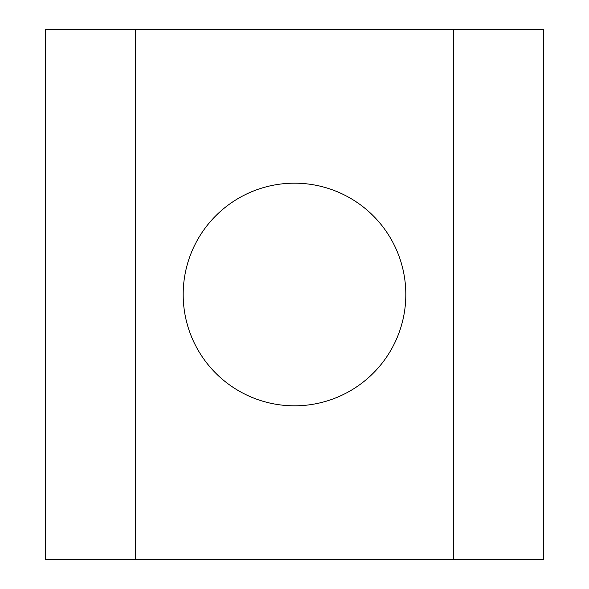 <?xml version="1.0" encoding="UTF-8"?>
<svg xmlns="http://www.w3.org/2000/svg" width="589" height="589" viewBox="0 0 589 589"><rect width="100%" height="100%" fill="white"/><g stroke="black" fill="none" stroke-linecap="round" stroke-linejoin="round"><path stroke-width="0.88" d="M294.5 183.179A111.321 111.321 0 0 0 183.179 294.5A111.321 111.321 0 0 0 294.5 405.821A111.321 111.321 0 0 0 405.821 294.5A111.321 111.321 0 0 0 294.5 183.179M543.647 559.55L543.647 29.45L453.53 29.45L453.53 559.55L543.647 559.55M135.47 29.45L45.353 29.45L45.353 559.55L135.47 559.55L135.47 29.45L453.53 29.45M135.47 559.55L453.53 559.55"/></g></svg>
